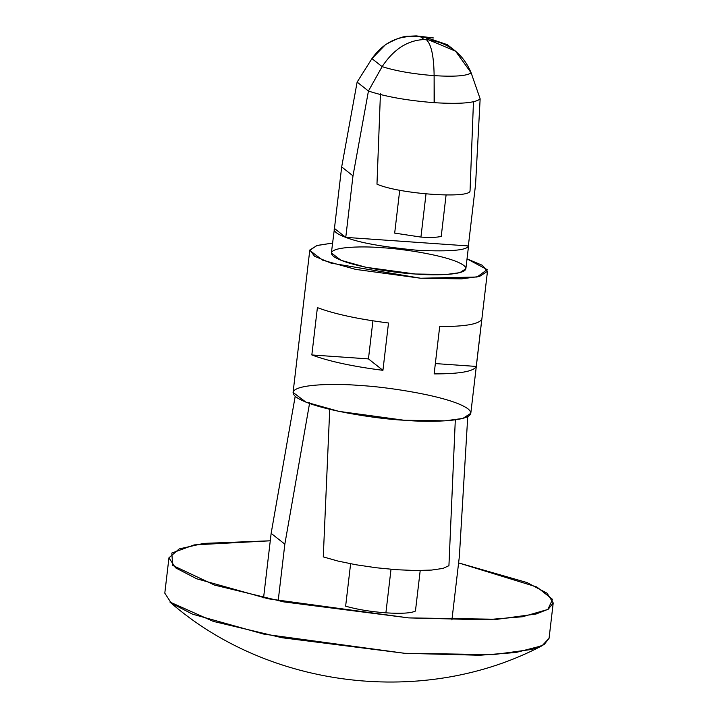 <?xml version="1.0" encoding="UTF-8"?>
<svg xmlns="http://www.w3.org/2000/svg" width="718" height="718" viewBox="0 0 718 718"><rect width="100%" height="100%" fill="white"/><g stroke="black" fill="none" stroke-linecap="round" stroke-linejoin="round"><path stroke-width="1.08" d="M420.757 36.923C400.186 34.383 383.924 41.617 371.942 58.616L382.12 66.639C395.932 71.01 413.263 74.017 434.121 75.65C433.887 56.507 431.356 44.561 426.537 39.813L424.096 39.562C407.627 40.244 393.635 49.273 382.12 66.639L371.942 58.616L357.124 82.112L341.678 166.926L334.444 228.459C333.089 231.07 336.859 234.05 345.762 237.38C359.126 242.72 383.232 247.037 418.073 250.34C450.509 251.74 467.265 250.277 468.351 245.942L468.558 244.21L468.351 245.942L345.762 237.38L334.444 228.459L345.762 237.38C336.859 234.05 333.089 231.07 334.444 228.459L341.678 166.926L357.124 82.112L371.942 58.616L385.611 44.552C396.273 38.691 404.01 35.918 408.811 36.232L416.278 35.9L433.493 37.955L420.757 36.923L424.096 39.562L426.537 39.813L428.754 39.885L425.406 37.255L428.754 39.885L455.544 51.149L471.143 72.859C466.817 75.964 454.476 76.889 434.121 75.65L434.354 102.692C460.328 104.236 475.594 102.952 480.145 98.833L471.143 72.859L480.145 98.833L475.576 184.409L468.351 245.942C467.265 250.277 450.509 251.74 418.073 250.34C383.232 247.037 359.126 242.72 345.762 237.38L352.987 175.847L341.678 166.926L352.987 175.847L345.762 237.38L468.351 245.942L475.576 184.409L480.145 98.833C475.594 102.952 460.328 104.236 434.354 102.692L434.121 102.674C407.303 100.547 385.413 96.661 368.442 91.024L352.987 175.847L368.442 91.024L357.124 82.112L368.442 91.024L382.12 66.639L368.442 91.024C385.413 96.661 407.303 100.547 434.121 102.674L434.121 75.65C413.263 74.017 395.932 71.01 382.12 66.639C393.635 49.273 407.627 40.244 424.096 39.562L420.757 36.923L425.406 37.255L447.359 44.687L455.553 51.149M394.685 233.108L420.936 237.084L426.007 193.914L420.936 237.084C430.441 237.703 437.208 237.461 441.229 236.366L446.084 195L441.229 236.366C437.208 237.461 430.441 237.703 420.936 237.084L394.685 233.108L399.72 190.234L394.685 233.108M345.636 606.18C356.864 609.42 370.282 611.637 385.898 612.84L391.014 569.284L385.898 612.84C401.209 613.8 411.055 613.208 415.444 611.054L420.209 570.523L415.444 611.054C411.055 613.208 401.209 613.8 385.898 612.84C370.282 611.637 356.864 609.42 345.636 606.18L350.617 563.783L345.636 606.18M467.023 258.884L482.442 265.328L487.477 271.305L479.534 276.439L461.638 278.862L420.658 278.234L355.634 269.385L322.579 260.14L309.754 250.429L316.665 245.592L332.533 243.079L317.141 245.448L309.853 249.981L314.574 256.272L331.052 263.12L420.658 278.234L477.075 277.013L487.154 269.618L467.023 258.884M309.754 250.429L293.079 392.423L305.904 402.134L338.959 411.378L403.974 420.227L444.954 420.856L462.859 418.432L470.802 413.299L487.477 271.305M476.258 366.44C473.808 371.43 459.762 373.916 434.139 373.899L439.694 326.564C465.327 326.591 479.364 324.096 481.823 319.106L476.258 366.44L481.823 319.106C479.364 324.096 465.327 326.591 439.694 326.564L434.139 373.899C459.762 373.916 473.808 371.43 476.258 366.44L435.35 363.577L476.258 366.44M382.936 370.326C352.376 366.413 328.673 361.289 311.836 354.952L317.401 307.618C334.229 313.954 357.932 319.079 388.501 322.992L382.936 370.326L388.501 322.992C357.932 319.079 334.229 313.954 317.401 307.618L311.836 354.952L368.451 358.901L382.936 370.326L368.451 358.901L372.92 320.838L368.451 358.901L311.836 354.952C328.673 361.289 352.376 366.413 382.936 370.326M468.648 245.098L465.865 268.765L459.852 272.652L446.309 274.482L415.291 274.007C396.901 273.208 346.686 266.1 333.457 256.317C322.005 246.651 362.213 245.87 381.94 247.728C400.33 248.527 450.545 255.635 463.783 265.418C475.235 275.084 435.027 275.865 415.291 274.007L366.09 267.311L341.077 260.311L331.375 252.969L334.444 228.459M359.906 385.503C384.202 386.562 450.563 395.95 468.046 408.883C483.178 421.654 430.046 422.687 403.974 420.227C379.669 419.168 313.317 409.781 295.834 396.848C280.702 384.076 333.834 383.044 359.906 385.503M295.197 396.318L271.144 533.366L284.84 544.154L309.664 402.735L284.84 544.154L278.18 600.813L284.84 544.154L271.144 533.366L295.197 396.318M263.569 597.798L271.144 533.366L263.569 597.798M467.741 416.646L459.376 556.351L467.741 416.646M451.909 619.93L459.376 556.351L451.909 619.93M270.273 540.789L194.192 544.899L171.817 553.039L172.679 565.407L214.529 585.089L283.781 601.89L408.73 617.902L485.556 619.805L522.516 616.753L547.825 609.474L552.564 599.386L536.822 586.983L458.605 562.912L527.048 582.567L547.08 593.23L553.219 602.932L548.274 609.205L536.041 614.025L497.341 619.266L408.73 617.902L268.155 598.776L196.687 578.78L175.497 567.794L168.954 557.787L179.195 548.92L203.724 543.391L270.273 540.789M168.954 557.787L164.799 593.176L171.333 603.183L192.532 614.168L264 634.165L404.575 653.29L493.185 654.654L531.885 649.413L544.118 644.593L549.064 638.32L542.063 645.742L516 652.482L479.534 655.256L404.575 653.29L281.986 637.728L213.345 621.402L169.888 602.025C269.295 689.038 425.209 707.374 542.063 645.742M448.929 565.676L443.024 568.405L431.653 570.065L415.803 570.523L396.821 569.733L376.349 567.767L356.137 564.788L337.927 561.054L323.271 556.899L337.927 561.054L356.137 564.788L376.349 567.767L396.821 569.733L415.803 570.523L431.653 570.065L443.024 568.405L448.929 565.676L455.311 419.886L448.929 565.676M329.724 409.314L323.271 556.899L329.724 409.314M470.057 190.656C471.188 199.11 399.154 194.075 376.977 184.149L380.432 93.789L376.977 184.149C399.154 194.075 471.188 199.11 470.057 190.656L473.458 101.803L470.057 190.656M426.537 39.813C431.356 44.561 433.887 56.507 434.121 75.65C454.476 76.889 466.817 75.964 471.143 72.859C463.361 54.137 449.226 43.152 428.754 39.885L426.537 39.813M553.219 602.932L549.064 638.32"/></g></svg>
